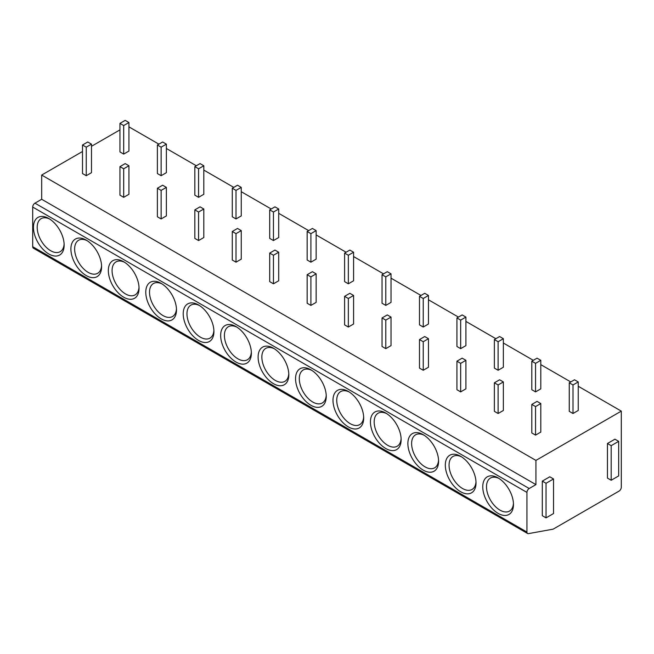 <?xml version="1.0" encoding="UTF-8"?>
<svg xmlns="http://www.w3.org/2000/svg" width="654" height="654" viewBox="0 0 654 654"><rect width="100%" height="100%" fill="white"/><g stroke="black" fill="none" stroke-linecap="round" stroke-linejoin="round"><path stroke-width="0.98" d="M527.606 533.509L33.354 248.16A3.18 1.831 -60 0 1 32.7 246.705L32.7 207.056A3.18 1.831 -60 0 1 34.948 203.165L529.192 488.513A3.18 1.831 120 0 0 526.944 492.405L526.944 532.054A3.18 1.831 120 0 0 527.606 533.509A3.18 1.831 120 0 0 528.465 533.631L553.153 529.151L619.052 491.105A3.18 1.831 120 0 0 621.3 487.214L621.3 411.121L535.928 460.408L535.928 484.622L529.192 488.513M119.944 129.876L91.486 146.308M82.502 151.499L41.684 175.059L41.684 199.274L34.948 203.165M482.758 486.78A21.713 12.532 60 0 1 498.111 477.919A21.713 12.532 60 0 1 513.464 504.512A21.713 12.532 60 0 1 498.111 513.374A21.713 12.532 60 0 1 482.758 486.78M445.317 465.166A21.713 12.532 60 0 1 460.669 456.304A21.713 12.532 60 0 1 476.022 482.889A21.713 12.532 60 0 1 460.669 491.751A21.713 12.532 60 0 1 445.317 465.166M407.875 443.551A21.713 12.532 60 0 1 423.228 434.681A21.713 12.532 60 0 1 438.581 461.274A21.713 12.532 60 0 1 423.228 470.136A21.713 12.532 60 0 1 407.875 443.551M370.434 421.928A21.713 12.532 60 0 1 385.786 413.066A21.713 12.532 60 0 1 401.139 439.66A21.713 12.532 60 0 1 385.786 448.521A21.713 12.532 60 0 1 370.434 421.928M332.992 400.313A21.713 12.532 60 0 1 348.345 391.452A21.713 12.532 60 0 1 363.698 418.037A21.713 12.532 60 0 1 348.345 426.899A21.713 12.532 60 0 1 332.992 400.313M295.551 378.699A21.713 12.532 60 0 1 310.903 369.829A21.713 12.532 60 0 1 326.248 396.422A21.713 12.532 60 0 1 310.903 405.284A21.713 12.532 60 0 1 295.551 378.699M258.109 357.076A21.713 12.532 60 0 1 273.454 348.214A21.713 12.532 60 0 1 288.806 374.807A21.713 12.532 60 0 1 273.454 383.669A21.713 12.532 60 0 1 258.109 357.076M220.66 335.461A21.713 12.532 60 0 1 236.012 326.599A21.713 12.532 60 0 1 251.365 353.185A21.713 12.532 60 0 1 236.012 362.054A21.713 12.532 60 0 1 220.66 335.461M183.218 313.846A21.713 12.532 60 0 1 198.571 304.977A21.713 12.532 60 0 1 213.923 331.57A21.713 12.532 60 0 1 198.571 340.432A21.713 12.532 60 0 1 183.218 313.846M145.777 292.224A21.713 12.532 60 0 1 161.129 283.362A21.713 12.532 60 0 1 176.482 309.955A21.713 12.532 60 0 1 161.129 318.817A21.713 12.532 60 0 1 145.777 292.224M108.335 270.609A21.713 12.532 60 0 1 123.688 261.747A21.713 12.532 60 0 1 139.04 288.332A21.713 12.532 60 0 1 123.688 297.202A21.713 12.532 60 0 1 108.335 270.609M70.894 248.994A21.713 12.532 60 0 1 86.246 240.124A21.713 12.532 60 0 1 101.591 266.718A21.713 12.532 60 0 1 86.246 275.579A21.713 12.532 60 0 1 70.894 248.994M33.452 227.371A21.713 12.532 60 0 1 48.797 218.51A21.713 12.532 60 0 1 64.149 245.103A21.713 12.532 60 0 1 48.797 253.965A21.713 12.532 60 0 1 33.452 227.371M41.684 199.274L535.928 484.622M41.684 175.059L535.928 460.408M128.928 126.851L158.881 144.15M166.369 148.466L196.323 165.764M203.811 170.089L233.764 187.379M241.252 191.704L271.214 209.002M278.702 213.318L308.655 230.617M316.144 234.941L346.097 252.231M353.585 256.556L383.538 273.854M391.027 278.171L420.98 295.469M428.468 299.794L458.421 317.084M465.91 321.408L495.863 338.707M503.359 343.023L533.312 360.321M540.801 364.646L570.754 381.936M578.242 386.261L621.3 411.121M569.258 382.803L569.258 411.333L573.002 413.5L578.242 410.475L578.242 381.936L574.498 379.778L569.258 382.803L573.002 384.961L578.242 381.936M531.808 404.417L531.808 432.956L535.552 435.114L540.801 432.09L540.801 403.551L537.057 401.392L531.808 404.417L535.552 406.584L540.801 403.551M531.808 361.188L531.808 389.719L535.552 391.885L540.801 388.852L540.801 360.321L537.057 358.155L531.808 361.188L535.552 363.346L540.801 360.321M494.367 382.803L494.367 411.333L498.111 413.5L503.359 410.475L503.359 381.936L499.615 379.778L494.367 382.803L498.111 384.961L503.359 381.936M494.367 339.565L494.367 368.104L498.111 370.262L503.359 367.237L503.359 338.698L499.615 336.54L494.367 339.565L498.111 341.731L503.359 338.698M456.925 361.188L456.925 389.719L460.669 391.885L465.91 388.852L465.91 360.321L462.165 358.155L456.925 361.188L460.669 363.346L465.91 360.321M456.925 317.95L456.925 346.481L460.669 348.647L465.91 345.623L465.91 317.084L462.165 314.926L456.925 317.95L460.669 320.108L465.91 317.084M419.484 339.565L419.484 368.104L423.228 370.262L428.468 367.237L428.468 338.698L424.724 336.54L419.484 339.565L423.228 341.731L428.468 338.698M419.484 296.336L419.484 324.866L423.228 327.033L428.468 324L428.468 295.469L424.724 293.303L419.484 296.336L423.228 298.494L428.468 295.469M382.042 317.95L382.042 346.481L385.786 348.647L391.027 345.623L391.027 317.084L387.282 314.926L382.042 317.95L385.786 320.108L391.027 317.084M382.042 274.713L382.042 303.252L385.786 305.41L391.027 302.385L391.027 273.846L387.282 271.688L382.042 274.713L385.786 276.879L391.027 273.846M344.601 296.336L344.601 324.866L348.345 327.033L353.585 324L353.585 295.469L349.841 293.303L344.601 296.336L348.345 298.494L353.585 295.469M344.601 253.098L344.601 281.637L348.345 283.795L353.585 280.77L353.585 252.231L349.841 250.073L344.601 253.098L348.345 255.256L353.585 252.231M307.159 274.713L307.159 303.252L310.903 305.41L316.144 302.385L316.144 273.846L312.399 271.688L307.159 274.713L310.903 276.879L316.144 273.846M307.159 231.483L307.159 260.014L310.903 262.18L316.144 259.147L316.144 230.617L312.399 228.45L307.159 231.483L310.903 233.642L316.144 230.617M269.71 253.098L269.71 281.637L273.454 283.795L278.702 280.77L278.702 252.231L274.958 250.073L269.71 253.098L273.454 255.256L278.702 252.231M269.71 209.86L269.71 238.399L273.454 240.558L278.702 237.533L278.702 209.002L274.958 206.836L269.71 209.86L273.454 212.027L278.702 209.002M232.268 231.483L232.268 260.014L236.012 262.18L241.252 259.147L241.252 230.617L237.508 228.45L232.268 231.483L236.012 233.642L241.252 230.617M232.268 188.246L232.268 216.785L236.012 218.943L241.252 215.918L241.252 187.379L237.508 185.221L232.268 188.246L236.012 190.404L241.252 187.379M194.827 209.86L194.827 238.399L198.571 240.558L203.811 237.533L203.811 209.002L200.067 206.836L194.827 209.86L198.571 212.027L203.811 209.002M194.827 166.631L194.827 195.162L198.571 197.328L203.811 194.295L203.811 165.764L200.067 163.598L194.827 166.631L198.571 168.789L203.811 165.764M157.385 188.246L157.385 216.785L161.129 218.943L166.369 215.918L166.369 187.379L162.625 185.221L157.385 188.246L161.129 190.404L166.369 187.379M157.385 145.008L157.385 173.547L161.129 175.705L166.369 172.681L166.369 144.15L162.625 141.983L157.385 145.008L161.129 147.175L166.369 144.15M119.944 166.631L119.944 195.162L123.688 197.328L128.928 194.295L128.928 165.764L125.184 163.598L119.944 166.631L123.688 168.789L128.928 165.764M119.944 123.393L119.944 151.932L123.688 154.091L128.928 151.066L128.928 122.527L125.184 120.369L119.944 123.393L123.688 125.552L128.928 122.527M82.502 145.008L82.502 173.547L86.246 175.705L91.486 172.681L91.486 144.15L87.742 141.983L82.502 145.008L86.246 147.175L91.486 144.15M618.676 441.344L614.932 439.177L607.443 443.502L607.443 478.09L611.188 480.257L618.676 475.932L618.676 441.344L611.188 445.668L611.188 480.257M553.529 478.957L549.785 476.799L542.297 481.115L542.297 515.704L546.041 517.87L553.529 513.545L553.529 478.957L546.041 483.281L546.041 517.87M607.443 443.502L611.188 445.668M542.297 481.115L546.041 483.281M573.002 413.5L573.002 384.961M535.552 435.114L535.552 406.584M535.552 391.885L535.552 363.346M498.111 413.5L498.111 384.961M498.111 370.262L498.111 341.731M460.669 391.885L460.669 363.346M460.669 348.647L460.669 320.108M423.228 370.262L423.228 341.731M423.228 327.033L423.228 298.494M385.786 348.647L385.786 320.108M385.786 305.41L385.786 276.879M348.345 327.033L348.345 298.494M348.345 283.795L348.345 255.256M310.903 305.41L310.903 276.879M310.903 262.18L310.903 233.642M273.454 283.795L273.454 255.256M273.454 240.558L273.454 212.027M236.012 262.18L236.012 233.642M236.012 218.943L236.012 190.404M198.571 240.558L198.571 212.027M198.571 197.328L198.571 168.789M161.129 218.943L161.129 190.404M161.129 175.705L161.129 147.175M123.688 197.328L123.688 168.789M123.688 154.091L123.688 125.552M86.246 175.705L86.246 147.175M513.431 503.376A19.064 11.004 60 0 1 509.515 511.076A19.064 11.004 60 0 1 494.825 505.967A19.064 11.004 60 0 1 486.502 486.78A19.064 11.004 60 0 1 490.451 478.058A19.064 11.004 60 0 1 499.084 478.515M475.989 481.761A19.064 11.004 60 0 1 472.074 489.454A19.064 11.004 60 0 1 457.383 484.352A19.064 11.004 60 0 1 449.061 465.166A19.064 11.004 60 0 1 453.009 456.435A19.064 11.004 60 0 1 461.634 456.893M438.548 460.138A19.064 11.004 60 0 1 434.632 467.839A19.064 11.004 60 0 1 419.942 462.73A19.064 11.004 60 0 1 411.619 443.551A19.064 11.004 60 0 1 415.568 434.82A19.064 11.004 60 0 1 424.193 435.278M401.106 438.523A19.064 11.004 60 0 1 397.191 446.224A19.064 11.004 60 0 1 382.5 441.115A19.064 11.004 60 0 1 374.178 421.928A19.064 11.004 60 0 1 378.126 413.205A19.064 11.004 60 0 1 386.751 413.663M363.665 416.909A19.064 11.004 60 0 1 359.749 424.601A19.064 11.004 60 0 1 345.059 419.5A19.064 11.004 60 0 1 336.736 400.313A19.064 11.004 60 0 1 340.685 391.582A19.064 11.004 60 0 1 349.31 392.04M326.223 395.286A19.064 11.004 60 0 1 322.299 402.987A19.064 11.004 60 0 1 307.617 397.877A19.064 11.004 60 0 1 299.295 378.699A19.064 11.004 60 0 1 303.243 369.968A19.064 11.004 60 0 1 311.868 370.426M288.782 373.671A19.064 11.004 60 0 1 284.858 381.372A19.064 11.004 60 0 1 270.167 376.263A19.064 11.004 60 0 1 261.853 357.076A19.064 11.004 60 0 1 265.794 348.353A19.064 11.004 60 0 1 274.427 348.811M251.332 352.056A19.064 11.004 60 0 1 247.416 359.749A19.064 11.004 60 0 1 232.726 354.648A19.064 11.004 60 0 1 224.404 335.461A19.064 11.004 60 0 1 228.352 326.73A19.064 11.004 60 0 1 236.977 327.188M213.891 330.433A19.064 11.004 60 0 1 209.975 338.134A19.064 11.004 60 0 1 195.284 333.025A19.064 11.004 60 0 1 186.962 313.846A19.064 11.004 60 0 1 190.911 305.116A19.064 11.004 60 0 1 199.535 305.573M176.449 308.819A19.064 11.004 60 0 1 172.533 316.52A19.064 11.004 60 0 1 157.843 311.41A19.064 11.004 60 0 1 149.521 292.224A19.064 11.004 60 0 1 153.469 283.501A19.064 11.004 60 0 1 162.094 283.959M139.008 287.204A19.064 11.004 60 0 1 135.092 294.897A19.064 11.004 60 0 1 120.401 289.796A19.064 11.004 60 0 1 112.079 270.609A19.064 11.004 60 0 1 116.028 261.886A19.064 11.004 60 0 1 124.652 262.336M101.566 265.581A19.064 11.004 60 0 1 97.65 273.282A19.064 11.004 60 0 1 82.96 268.173A19.064 11.004 60 0 1 74.638 248.994A19.064 11.004 60 0 1 78.586 240.263A19.064 11.004 60 0 1 87.211 240.721M64.125 243.967A19.064 11.004 60 0 1 60.201 251.667A19.064 11.004 60 0 1 45.51 246.558A19.064 11.004 60 0 1 37.196 227.371A19.064 11.004 60 0 1 41.145 218.649A19.064 11.004 60 0 1 49.769 219.106M526.944 532.054L32.7 246.705M32.7 207.056L526.944 492.405"/></g></svg>
